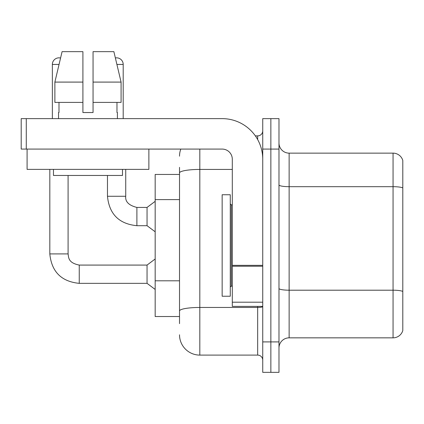 <?xml version="1.0" encoding="UTF-8"?>
<svg xmlns="http://www.w3.org/2000/svg" width="424" height="424" viewBox="0 0 424 424"><rect width="100%" height="100%" fill="white"/><g stroke="black" fill="none" stroke-linecap="round" stroke-linejoin="round"><path stroke-width="0.64" d="M179.522 192.507L179.522 167.342L179.522 174.45L155.168 174.45L155.168 316.532L179.522 316.532M402.8 297.251L402.8 329.729L402.8 297.251M278.981 347.998A10.149 10.149 0 0 1 289.131 337.849L393.059 337.849L393.059 153.138L289.131 153.138A10.149 10.149 0 0 1 278.981 142.989A10.149 10.149 0 0 0 289.131 153.138L289.131 337.849M270.862 341.908L270.862 372.351L278.981 372.351L278.981 341.908L270.862 341.908L270.862 372.351L262.742 372.351L262.742 341.908L270.862 341.908L270.862 149.078L270.862 341.908M262.742 341.908L262.742 118.63L270.862 118.63L270.862 149.078L270.862 118.63L278.981 118.63L278.981 341.908M402.8 160.442A10.149 10.149 0 0 0 393.059 153.138A10.149 10.149 0 0 1 402.8 160.442L402.8 330.54A10.149 10.149 0 0 1 393.059 337.849M402.8 330.54L402.8 329.729M278.981 288.442A10.149 1.765 -0 0 0 289.131 290.202L393.059 290.202A10.149 1.765 180 0 1 402.8 291.468L402.8 291.611M179.522 323.639L179.522 167.342M199.821 149.078L199.821 355.1L257.67 355.1L257.67 306.388M255.365 135.881L257.67 135.881A5.072 5.072 0 0 0 262.742 130.809M179.522 314.502L179.522 287.907M262.742 360.172A5.072 5.072 0 0 0 257.67 355.1M179.522 156.18A20.299 20.299 0 0 1 180.809 149.078M199.821 355.1A20.299 20.299 0 0 1 179.522 334.801M222.149 245.491L222.149 296.238L230.269 296.238L230.269 194.749L222.149 194.749L222.149 245.491M262.742 306.388L232.299 306.388L232.299 265.344L262.742 265.344M262.742 159.228A40.598 40.598 0 0 0 222.149 118.63L26.272 118.63L26.272 149.078L222.149 149.078A10.149 10.149 0 0 1 232.299 159.228L232.299 265.344M26.272 149.078L21.2 149.078L21.2 118.63L26.272 118.63M148.872 149.078L148.872 169.372L27.088 169.372L27.088 149.078M93.052 112.54L82.908 112.54L93.052 112.54L82.908 112.54L93.052 112.54L93.052 51.649L113.876 51.649L115.37 57.956A6.598 6.598 0 0 1 123.198 64.432L123.198 118.63M52.359 118.63L52.359 64.432A6.598 6.598 0 0 1 60.568 58.04L54.876 82.092L62.084 51.649L82.908 51.649L82.908 112.54M58.549 112.54L58.989 112.54L58.549 112.54L58.549 118.63M117.411 112.54L116.971 112.54L117.411 112.54L117.411 118.63M116.971 102.391L116.971 112.54M58.989 112.54L58.989 102.391M53.472 169.372L53.472 175.462L122.488 175.462L122.488 169.372M121.084 102.391L121.084 82.092L121.084 102.391L93.052 102.391M82.908 102.391L54.876 102.391L54.876 82.092L82.908 82.092L82.908 102.391L82.908 82.092M121.084 82.092L113.876 51.649L121.084 82.092L93.052 82.092M49.82 169.372L49.82 253.918L68.089 253.918C68.704 257.458 68.052 262.853 79.251 265.079L147.048 265.079L147.048 283.349L79.251 283.349L79.251 265.095M68.089 253.918L68.089 175.462M136.899 225.701C119.043 223.936 109.233 214.125 107.468 196.27C109.233 214.125 119.043 223.936 136.899 225.701C119.043 223.936 109.233 214.125 107.468 196.27C109.233 214.125 119.043 223.936 136.899 225.701C119.043 223.936 109.233 214.125 107.468 196.27C109.233 214.125 119.043 223.936 136.899 225.701C119.043 223.936 109.233 214.125 107.468 196.27L125.732 196.27C125.122 201.681 128.843 205.407 136.899 207.431L147.048 207.431L147.048 225.701L136.899 225.701L136.899 207.431C128.843 205.407 125.122 201.681 125.732 196.27L125.716 196.27M179.522 199.609L155.168 199.609M179.522 280.799L155.168 280.799M402.8 187.954A10.149 1.765 180 0 0 393.059 186.682L289.131 186.682A10.149 1.765 -0 0 1 278.981 184.922M278.981 149.078L262.742 149.078M262.742 306.573A5.072 0.88 0 0 1 257.67 307.453L199.821 307.453A20.299 3.525 180 0 0 179.522 310.978M179.522 172.955A20.299 3.525 180 0 1 199.821 169.43L232.299 169.43M257.67 139.57L257.67 135.881M230.269 203.88L231.281 204.898L231.281 286.089L232.299 286.089M262.742 266.224L232.299 266.224M232.299 302.19L262.742 302.19M52.359 64.432L59.053 64.432M116.907 64.432L123.198 64.432M49.82 253.918C51.585 271.773 61.395 281.584 79.251 283.349C61.395 281.584 51.585 271.773 49.82 253.918C51.585 271.773 61.395 281.584 79.251 283.349C61.395 281.584 51.585 271.773 49.82 253.918C51.585 271.773 61.395 281.584 79.251 283.349C61.395 281.584 51.585 271.773 49.82 253.918C51.585 271.773 61.395 281.584 79.251 283.349C61.395 281.584 51.585 271.773 49.82 253.918M136.899 207.431C128.843 205.407 125.122 201.681 125.732 196.27C125.122 201.681 128.843 205.407 136.899 207.431C128.843 205.407 125.122 201.681 125.732 196.27C125.122 201.681 128.843 205.407 136.899 207.431C128.843 205.407 125.122 201.681 125.732 196.27L125.732 169.372M231.281 204.898L232.299 204.898M231.281 286.089L230.269 287.101M147.048 283.349L155.168 289.438M147.048 265.079L155.168 258.99M147.048 225.701L155.168 231.79M107.468 196.27L107.468 175.462M147.048 207.431L155.168 201.342"/></g></svg>
